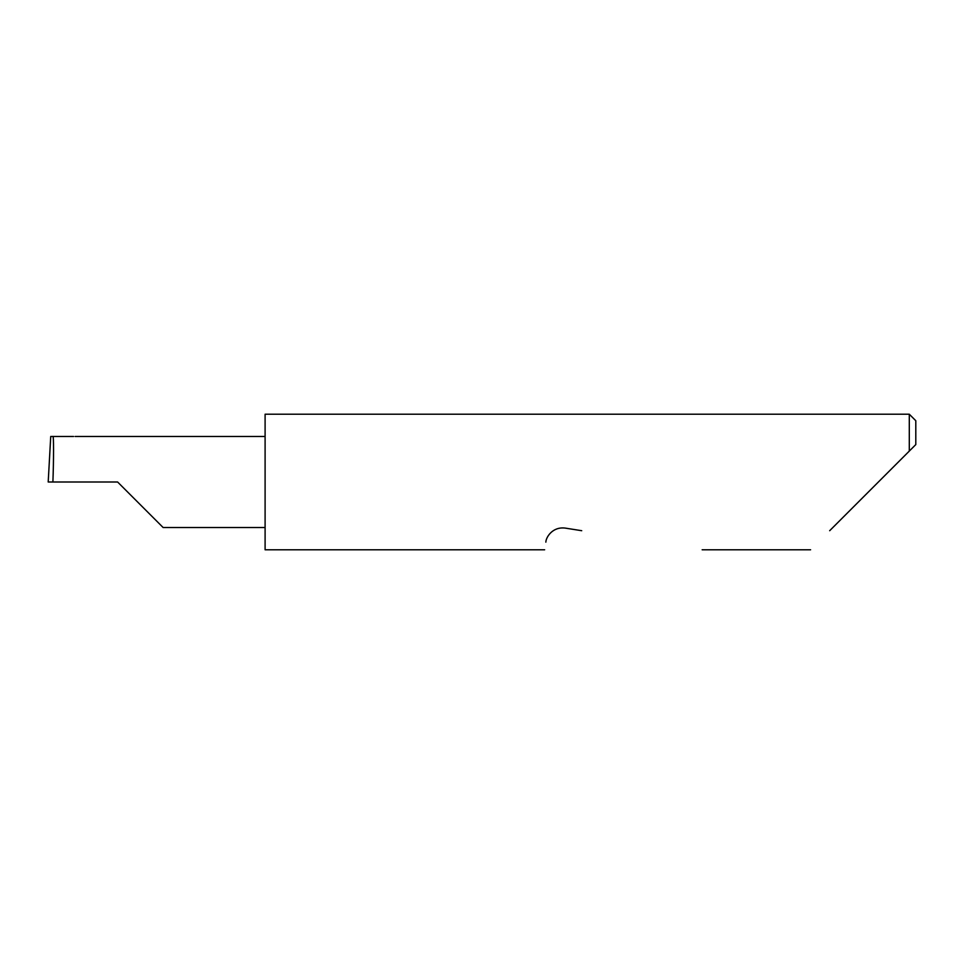 <?xml version="1.0" encoding="UTF-8"?>
<svg xmlns="http://www.w3.org/2000/svg" width="964" height="964" viewBox="0 0 964 964"><rect width="100%" height="100%" fill="white"/><g stroke="black" fill="none" stroke-linecap="round" stroke-linejoin="round"><path stroke-width="1.45" d="M117.608 482L163.133 527.525L117.608 482L163.133 527.525L117.608 482L52.9 482C53.755 459.479 53.755 434.439 52.9 436.475L50.731 436.475L48.2 482L52.9 482M829.679 530.706L909.293 451.092L909.293 414.219L265.1 414.219L265.1 549.781L544.648 549.781M545.853 542.154C544.25 552.239 544.25 552.239 545.853 542.154C545.877 537.623 552.264 526.465 565.205 528.091L581.714 530.706M52.9 436.475L73.577 436.475M915.8 444.585L909.293 451.092L915.8 444.585L915.8 420.726L909.293 414.219M163.133 527.525L265.1 527.525M810.604 549.781L702.154 549.781M75.096 436.475L265.1 436.475"/></g></svg>
